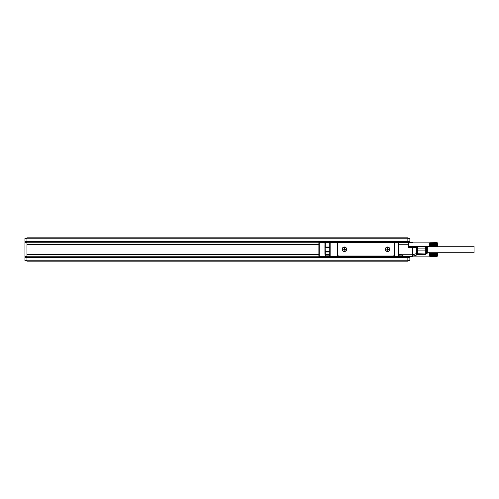 <?xml version="1.0" encoding="UTF-8"?>
<svg xmlns="http://www.w3.org/2000/svg" width="499" height="499" viewBox="0 0 499 499"><rect width="100%" height="100%" fill="white"/><g stroke="black" fill="none" stroke-linecap="round" stroke-linejoin="round"><path stroke-width="0.75" d="M407.858 238.628L409.872 238.628L409.872 238.229L26.965 238.229L26.965 237.823L407.858 237.823L407.858 241.853L26.965 241.853L26.965 238.229L24.95 238.229L24.95 260.771L26.965 260.771L26.965 261.177L407.858 261.177L407.858 256.343M24.95 257.553L409.872 257.553L409.872 260.771L26.965 260.771L26.965 257.147L407.858 257.147M24.95 256.748L26.965 256.748L26.965 257.147M333.769 256.748L26.965 256.748L26.965 254.733L318.873 254.733M318.873 244.267L26.965 244.267L26.965 254.733M409.872 257.553L409.872 256.748L394.971 256.748M409.872 256.343L409.872 256.748M26.965 254.334L318.873 254.334M409.872 238.628L409.872 242.657M407.858 241.853L407.858 242.252L409.872 242.252M402.992 242.252L407.858 242.252L407.858 242.657M87.356 257.147L93.8 257.147M361.151 257.147L367.595 257.147M26.965 244.267L26.965 242.252L318.905 242.252M26.965 241.853L26.965 242.252L24.95 242.252M26.965 244.666L318.873 244.666M91.629 257.309L89.533 257.309M365.418 257.309L363.328 257.309M347.46 257.147L347.46 256.505L349.88 256.754L349.88 257.147L378.866 256.991M333.769 256.505L333.769 257.147M381.28 257.147L381.28 256.505L378.866 256.754L378.866 257.147M392.956 256.024L392.956 256.106A0.405 0.405 0 0 0 393.362 256.505L402.624 256.505A0.405 0.405 0 0 0 403.024 256.106L403.024 255.139A0.405 0.405 0 0 0 402.624 254.733L412.935 254.733L412.424 254.821L412.43 256.343L402.942 256.343L402.624 255.139L403.024 255.139M393.362 256.505L338.041 256.505L337.798 254.415A0.405 0.405 0 0 0 337.835 254.584M325.317 256.081L325.317 256.505L338.041 256.505M393.923 255.569L393.923 256.505L392.557 256.505L392.557 257.147M337.835 243.93A0.405 0.405 0 0 0 337.798 244.105L337.96 255.22A0.805 0.805 0 0 0 338.765 256.024L393.2 256.024A0.805 0.805 0 0 0 394.004 255.22L394.166 254.415A0.405 0.405 0 0 1 394.129 254.584M338.603 256.505A0.405 0.405 0 0 0 339.008 256.106L339.008 256.024M326.121 256.505A0.405 0.405 0 0 1 325.716 256.106A0.405 0.405 0 0 0 326.121 256.505L326.121 256.106L329.583 256.106L330.151 256.505A0.405 0.405 0 0 1 329.745 256.106L330.07 256.498M324.911 254.091L324.911 254.172A0.405 0.405 0 0 0 325.317 254.571L324.911 254.172A0.405 0.405 0 0 0 325.317 254.571L329.745 254.571L326.121 254.733L325.797 256.343M324.911 254.172L324.911 249.5L324.911 251.964L329.745 251.633L329.752 256.155M398.957 256.274L399 256.106A0.405 0.405 0 0 1 398.595 256.505L399 256.106L399 242.414A0.405 0.405 0 0 0 398.595 242.009L402.624 242.009A0.405 0.405 0 0 1 403.024 242.414L402.624 242.657M392.956 242.495L392.956 242.414A0.405 0.405 0 0 1 393.362 242.009L398.595 242.009L398.595 242.414L394.572 242.414L394.166 242.009L394.166 256.505L394.572 256.106L398.595 256.106L398.595 242.414L402.624 242.414L402.624 242.009M325.716 256.106L325.716 255.139L329.583 255.139L329.583 256.106L337.393 256.106L337.798 256.505L337.798 242.009L338.603 242.009A0.405 0.405 0 0 1 339.008 242.414L339.008 242.495M399.106 256.343L398.595 256.505L399.106 256.343M394.004 243.78L394.166 244.105A0.405 0.405 0 0 0 394.004 243.78L394.004 243.3A0.805 0.805 0 0 0 393.2 242.495L338.765 242.495A0.805 0.805 0 0 0 337.96 243.3M327.731 254.733L327.344 254.272M318.873 246.038L318.873 243.219M319.279 256.505A0.405 0.405 0 0 1 318.873 256.106A0.405 0.405 0 0 0 319.279 256.505A0.405 0.405 0 0 1 318.873 256.106L319.279 256.505L325.317 256.505L319.279 256.505A0.405 0.405 0 0 1 318.873 256.106L318.873 242.414A0.405 0.405 0 0 1 319.279 242.009L326.121 242.009A0.405 0.405 0 0 0 325.716 242.414L326.121 242.009L330.151 242.009A0.405 0.405 0 0 0 329.745 242.414L329.745 251.633M318.873 252.962L318.873 255.781M399 242.657L408.662 242.657L408.662 247.485L412.935 247.485L412.935 254.733A1.609 0.487 -108.4 0 1 412.935 256.261A1.609 1.609 0 0 1 412.43 256.343M413.291 242.857L412.935 242.739A1.609 1.609 0 0 0 412.43 242.657L408.662 242.657M326.121 254.733A0.405 0.405 0 0 0 325.716 255.139M318.873 256.106L318.873 242.414L325.716 242.495M417.027 254.733L417.52 253.573L417.52 247.385L417.12 246.993L408.662 247.086M325.317 247.086L324.911 247.485L324.911 249.5L324.911 247.61L325.317 247.323L329.745 247.323M329.745 251.346L324.911 251.346L325.317 251.633L324.911 242.894A0.405 0.405 0 0 1 325.317 242.495L329.745 242.495M324.911 243.78L324.911 242.976M324.911 247.485L324.911 244.666M324.911 251.964L324.911 251.515M412.935 254.733L416.422 253.573L416.422 255.101L412.935 256.261M417.52 247.385L417.52 246.481L417.164 247.485L416.852 247.086L412.43 247.086L412.43 254.839M399.163 256.237L399 254.571L402.624 254.733L402.624 255.139L399 255.139M337.393 242.414L330.151 242.414L330.151 242.009L329.34 242.009L329.34 242.414L330.151 242.009L337.798 242.009L337.393 242.414L337.393 256.106M378.866 241.853L349.88 242.252L393.362 242.009M393.923 242.951L393.923 242.009L392.557 241.853M329.745 242.414L330.151 242.009L329.745 242.414L330.151 242.414L330.151 256.505M325.317 256.505A0.405 0.405 0 0 1 324.911 256.106L319.279 256.106L319.279 242.009M416.422 255.101A1.609 1.609 -0 0 0 417.52 253.573L417.12 253.679M425.772 254.334L426.377 253.729L426.377 246.481M425.373 253.972L425.335 254.334L417.52 254.334L417.52 253.735L425.373 253.972M437.367 243.15L429.52 243.15L437.367 243.15L437.168 242.832L429.52 242.976L437.168 242.657L429.72 242.751M437.168 242.701L437.573 243.057L437.573 246.281L474.05 246.281L474.05 252.719L427.344 252.719M437.573 246.281L437.168 246.681L437.168 243.038M437.168 243.175L429.72 243.038M437.168 243.319L429.72 243.175M437.168 243.487L429.72 243.319M437.168 243.662L429.72 243.487M437.168 243.849L429.72 243.662M437.367 243.849L429.52 243.849L437.168 244.048M437.367 244.017L429.72 243.849M437.168 244.248L429.72 244.048M437.367 244.198L429.52 244.198L437.168 244.46M437.367 244.385L429.72 244.248M437.168 244.666L429.72 244.46M437.367 244.572L429.52 244.572L437.168 244.878M437.367 244.766L429.72 244.666M437.168 245.084L429.72 244.878M437.367 244.953L429.52 244.953L429.72 245.29L437.168 245.29M437.367 245.14L429.72 245.084M437.168 245.489L429.72 245.29M437.367 245.315L429.52 245.315L429.72 245.676L437.168 245.676M437.367 245.489L429.72 245.489M437.168 246.681L429.52 246.475L437.168 246.668M429.52 245.489L429.72 246.668M437.168 246.637L429.72 246.681M437.168 246.581L429.72 246.637M437.168 246.506L429.72 246.581M437.168 246.412L429.72 246.506M437.168 246.3L429.72 246.412M437.168 246.163L429.72 246.3M437.168 246.013L429.72 246.163M437.168 245.851L429.72 246.013M437.367 252.812L429.52 252.924L429.72 252.588M437.573 252.719L437.573 255.943L437.168 256.343L437.168 252.837M437.168 252.987L429.72 252.837M437.168 253.149L429.72 252.987M437.168 253.324L429.72 253.149M437.168 253.511L429.72 253.324M437.367 253.511L429.52 253.511L437.168 253.71M437.367 253.685L429.72 253.511M437.168 253.916L429.72 253.71M437.367 253.86L429.52 253.86L437.168 254.122M437.367 254.047L429.72 253.916M437.168 254.334L429.72 254.122M437.367 254.234L429.52 254.234L437.168 254.54M437.367 254.428L429.72 254.334M437.168 254.752L429.72 254.54M437.367 254.615L429.52 254.615L429.72 254.952L437.168 254.952M437.367 254.802L429.72 254.752M437.168 255.151L429.72 254.952M437.367 254.983L429.52 254.983L429.72 255.338L437.168 255.338M437.367 255.151L429.72 255.151M437.168 256.343L429.52 256.143L437.168 256.336M429.52 255.151L429.72 256.336L437.168 256.299M437.168 256.249L429.72 256.299M437.168 256.168L429.72 256.249M437.168 256.074L429.72 256.168M437.168 255.962L429.72 256.074M437.168 255.825L429.72 255.962M437.168 255.681L429.72 255.825M437.168 255.513L429.72 255.681M429.52 243.849L429.72 242.926M427.344 246.481L427.344 253.155L426.701 253.529L426.701 246.481M429.52 252.719L429.52 253.511M387.405 249.824L387.405 250.305L387.723 249.824A0.405 0.405 0 0 1 388.128 249.419L388.609 249.419L388.128 249.095A0.405 0.405 0 0 1 387.723 248.695L387.723 248.209L387.405 248.695A0.405 0.405 0 0 1 386.999 249.095L386.519 249.095L386.999 249.419A0.405 0.405 0 0 1 387.405 249.824M344.241 249.824L344.241 250.305L344.56 249.824A0.405 0.405 0 0 1 344.965 249.419L345.445 249.419L344.965 249.095A0.405 0.405 0 0 1 344.56 248.695L344.56 248.209L344.241 248.695A0.405 0.405 0 0 1 343.836 249.095L343.356 249.095L343.836 249.419A0.405 0.405 0 0 1 344.241 249.824M325.354 254.571L325.354 256.143L325.236 254.565M388.565 251.097A2.096 2.096 0 0 0 389.401 248.252A2.096 2.096 0 0 0 386.563 247.423A2.096 2.096 0 0 0 385.727 250.261A2.096 2.096 0 0 0 388.565 251.097M345.408 251.097A2.096 2.096 0 0 0 346.237 248.252A2.096 2.096 0 0 0 343.399 247.423A2.096 2.096 0 0 0 342.564 250.261A2.096 2.096 0 0 0 345.408 251.097M417.52 248.901L425.335 248.901L425.335 253.735M425.722 246.481L425.335 248.901M417.52 250.099L425.335 250.099M389.401 250.261C389.844 247.928 388.896 246.98 386.563 247.423M346.237 250.261C346.68 247.928 345.732 246.98 343.399 247.423M417.164 247.485L416.422 247.485L416.422 253.573L417.52 253.735M389.544 250.342A2.252 2.252 0 0 0 388.646 247.279A2.252 2.252 0 0 0 385.584 248.178A2.252 2.252 0 0 0 386.482 251.24A2.252 2.252 0 0 0 389.544 250.342M346.381 250.342A2.252 2.252 0 0 0 345.483 247.279A2.252 2.252 0 0 0 342.42 248.178A2.252 2.252 0 0 0 343.318 251.24A2.252 2.252 0 0 0 346.381 250.342M378.866 256.505L349.88 256.505M329.745 254.571L329.745 255.139M394.004 255.22L394.004 243.3M394.971 256.505L394.971 257.147M338.603 242.009L349.88 241.853M398.67 256.498L399 256.106M407.858 260.372L409.872 260.372M24.95 256.343L26.965 256.343M26.965 242.657L24.95 242.657M24.95 260.372L26.965 260.372M24.95 241.447L409.872 241.447M24.95 238.628L26.965 238.628M336.189 256.505L336.189 257.147M394.572 242.414L394.572 256.106M399.4 242.657L399.4 242.009M399 244.267L408.662 244.267M416.291 247.086L416.422 247.485L412.935 247.485L412.81 247.086M329.745 254.172L325.317 254.172L325.317 251.964L329.745 251.964M399.163 256.106L402.624 256.106L402.624 256.505M338.041 242.951L338.041 242.009M329.34 242.495L326.121 242.495M324.911 251.39L329.745 251.677M329.745 247.367L324.911 247.654L329.745 247.654M329.745 242.894L325.317 242.894L325.317 247.036L329.745 247.036M325.317 256.106L324.911 256.106M325.317 242.495L324.911 242.894M417.12 246.993L417.12 246.481M413.291 256.143L429.52 256.143M408.662 246.481L429.52 246.481M408.662 242.857L429.52 242.857M426.377 253.529L426.701 253.529M325.722 256.143L325.354 256.143"/></g></svg>
